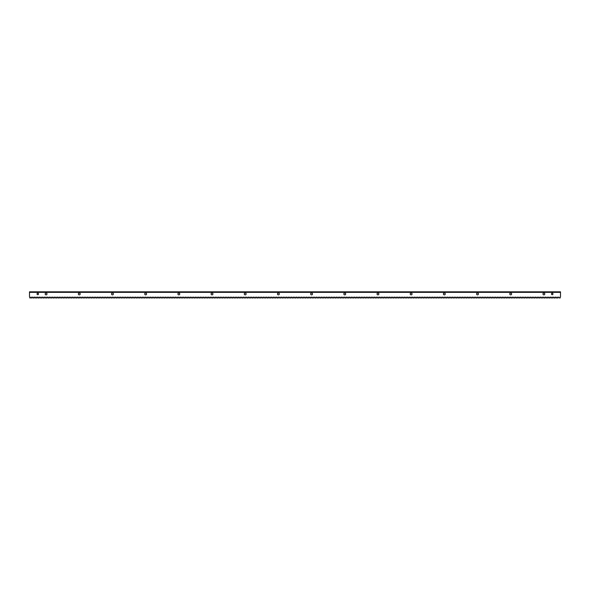 <?xml version="1.0" encoding="UTF-8"?>
<svg xmlns="http://www.w3.org/2000/svg" width="590" height="590" viewBox="0 0 590 590"><rect width="100%" height="100%" fill="white"/><g stroke="black" fill="none" stroke-linecap="round" stroke-linejoin="round"><path stroke-width="0.89" d="M29.5 291.829L29.5 292.36L560.5 292.36L560.5 291.829L29.5 291.829M29.5 292.36L29.5 296.984L30.105 298.171L31.078 296.984L31.764 298.171L32.738 296.984L33.424 298.171L34.397 296.984L35.083 298.171L36.056 296.984L36.742 298.171L37.716 296.984L38.402 298.171L39.375 296.984L40.061 298.171L41.035 296.984L41.72 298.171L42.694 296.984L43.38 298.171L44.353 296.984L45.039 298.171L46.013 296.984L46.699 298.171L47.672 296.984L48.358 298.171L49.331 296.984L50.017 298.171L50.991 296.984L51.677 298.171L52.65 296.984L53.336 298.171L54.31 296.984L54.995 298.171L55.969 296.984L56.655 298.171L57.628 296.984L58.314 298.171L59.288 296.984L59.974 298.171L60.947 296.984L61.633 298.171L62.606 296.984L63.292 298.171L64.266 296.984L64.952 298.171L65.925 296.984L66.611 298.171L67.585 296.984L68.27 298.171L69.244 296.984L69.93 298.171L70.903 296.984L71.589 298.171L72.563 296.984L73.248 298.171L74.222 296.984L74.908 298.171L75.881 296.984L76.567 298.171L77.541 296.984L78.227 298.171L79.2 296.984L79.886 298.171L80.86 296.984L81.545 298.171L82.519 296.984L83.205 298.171L84.178 296.984L84.864 298.171L85.838 296.984L86.523 298.171L87.497 296.984L88.183 298.171L89.156 296.984L89.842 298.171L90.816 296.984L91.502 298.171L92.475 296.984L93.161 298.171L94.135 296.984L94.82 298.171L95.794 296.984L96.48 298.171L97.453 296.984L98.139 298.171L99.113 296.984L99.799 298.171L100.772 296.984L101.458 298.171L102.431 296.984L103.117 298.171L104.091 296.984L104.777 298.171L105.75 296.984L106.436 298.171L107.409 296.984L108.095 298.171L109.069 296.984L109.755 298.171L110.728 296.984L111.414 298.171L112.388 296.984L113.073 298.171L114.047 296.984L114.733 298.171L115.706 296.984L116.392 298.171L117.366 296.984L118.052 298.171L119.025 296.984L119.711 298.171L120.684 296.984L121.37 298.171L122.344 296.984L123.03 298.171L124.003 296.984L124.689 298.171L125.663 296.984L126.349 298.171L127.322 296.984L128.008 298.171L128.981 296.984L129.667 298.171L130.641 296.984L131.327 298.171L132.3 296.984L132.986 298.171L133.959 296.984L134.645 298.171L135.619 296.984L136.305 298.171L137.278 296.984L137.964 298.171L138.938 296.984L139.624 298.171L140.597 296.984L141.283 298.171L142.256 296.984L142.942 298.171L143.916 296.984L144.602 298.171L145.575 296.984L146.261 298.171L147.234 296.984L147.92 298.171L148.894 296.984L149.58 298.171L150.553 296.984L151.239 298.171L152.213 296.984L152.899 298.171L153.872 296.984L154.558 298.171L155.531 296.984L156.217 298.171L157.191 296.984L157.877 298.171L158.85 296.984L159.536 298.171L160.51 296.984L161.195 298.171L162.169 296.984L162.855 298.171L163.828 296.984L164.514 298.171L165.488 296.984L166.174 298.171L167.147 296.984L167.833 298.171L168.806 296.984L169.492 298.171L170.466 296.984L171.152 298.171L172.125 296.984L172.811 298.171L173.785 296.984L174.47 298.171L175.444 296.984L176.13 298.171L177.103 296.984L177.789 298.171L178.763 296.984L179.448 298.171L180.422 296.984L181.108 298.171L182.081 296.984L182.767 298.171L183.741 296.984L184.427 298.171L185.4 296.984L186.086 298.171L187.06 296.984L187.745 298.171L188.719 296.984L189.405 298.171L190.378 296.984L191.064 298.171L192.038 296.984L192.724 298.171L193.697 296.984L194.383 298.171L195.356 296.984L196.042 298.171L197.016 296.984L197.702 298.171L198.675 296.984L199.361 298.171L200.334 296.984L201.02 298.171L201.994 296.984L202.68 298.171L203.653 296.984L204.339 298.171L205.313 296.984L205.999 298.171L206.972 296.984L207.658 298.171L208.631 296.984L209.317 298.171L210.291 296.984L210.977 298.171L211.95 296.984L212.636 298.171L213.609 296.984L214.295 298.171L215.269 296.984L215.955 298.171L216.928 296.984L217.614 298.171L218.588 296.984L219.274 298.171L220.247 296.984L220.933 298.171L221.906 296.984L222.592 298.171L223.566 296.984L224.252 298.171L225.225 296.984L225.911 298.171L226.885 296.984L227.57 298.171L228.544 296.984L229.23 298.171L230.203 296.984L230.889 298.171L231.863 296.984L232.549 298.171L233.522 296.984L234.208 298.171L235.181 296.984L235.867 298.171L236.841 296.984L237.527 298.171L238.5 296.984L239.186 298.171L240.16 296.984L240.845 298.171L241.819 296.984L242.505 298.171L243.478 296.984L244.164 298.171L245.138 296.984L245.823 298.171L246.797 296.984L247.483 298.171L248.456 296.984L249.142 298.171L250.116 296.984L250.802 298.171L251.775 296.984L252.461 298.171L253.435 296.984L254.12 298.171L255.094 296.984L255.78 298.171L256.753 296.984L257.439 298.171L258.413 296.984L259.099 298.171L260.072 296.984L260.758 298.171L261.731 296.984L262.417 298.171L263.391 296.984L264.077 298.171L265.05 296.984L265.736 298.171L266.709 296.984L267.395 298.171L268.369 296.984L269.055 298.171L270.028 296.984L270.714 298.171L271.688 296.984L272.374 298.171L273.347 296.984L274.033 298.171L275.006 296.984L275.692 298.171L276.666 296.984L277.352 298.171L278.325 296.984L279.011 298.171L279.985 296.984L280.67 298.171L281.644 296.984L282.33 298.171L283.303 296.984L283.989 298.171L284.963 296.984L285.649 298.171L286.622 296.984L287.308 298.171L288.281 296.984L288.967 298.171L289.941 296.984L290.627 298.171L291.6 296.984L292.286 298.171L293.26 296.984L293.945 298.171L294.919 296.984L295.605 298.171L296.578 296.984L297.264 298.171L298.238 296.984L298.923 298.171L299.897 296.984L300.583 298.171L301.556 296.984L302.242 298.171L303.216 296.984L303.902 298.171L304.875 296.984L305.561 298.171L306.534 296.984L307.22 298.171L308.194 296.984L308.88 298.171L309.853 296.984L310.539 298.171L311.513 296.984L312.199 298.171L313.172 296.984L313.858 298.171L314.831 296.984L315.517 298.171L316.491 296.984L317.177 298.171L318.15 296.984L318.836 298.171L319.81 296.984L320.495 298.171L321.469 296.984L322.155 298.171L323.128 296.984L323.814 298.171L324.788 296.984L325.474 298.171L326.447 296.984L327.133 298.171L328.106 296.984L328.792 298.171L329.766 296.984L330.452 298.171L331.425 296.984L332.111 298.171L333.084 296.984L333.77 298.171L334.744 296.984L335.43 298.171L336.403 296.984L337.089 298.171L338.063 296.984L338.749 298.171L339.722 296.984L340.408 298.171L341.381 296.984L342.067 298.171L343.041 296.984L343.727 298.171L344.7 296.984L345.386 298.171L346.36 296.984L347.045 298.171L348.019 296.984L348.705 298.171L349.678 296.984L350.364 298.171L351.338 296.984L352.024 298.171L352.997 296.984L353.683 298.171L354.656 296.984L355.342 298.171L356.316 296.984L357.002 298.171L357.975 296.984L358.661 298.171L359.635 296.984L360.32 298.171L361.294 296.984L361.98 298.171L362.953 296.984L363.639 298.171L364.613 296.984L365.298 298.171L366.272 296.984L366.958 298.171L367.931 296.984L368.617 298.171L369.591 296.984L370.277 298.171L371.25 296.984L371.936 298.171L372.91 296.984L373.595 298.171L374.569 296.984L375.255 298.171L376.228 296.984L376.914 298.171L377.888 296.984L378.574 298.171L379.547 296.984L380.233 298.171L381.206 296.984L381.892 298.171L382.866 296.984L383.552 298.171L384.525 296.984L385.211 298.171L386.185 296.984L386.87 298.171L387.844 296.984L388.53 298.171L389.503 296.984L390.189 298.171L391.163 296.984L391.849 298.171L392.822 296.984L393.508 298.171L394.481 296.984L395.167 298.171L396.141 296.984L396.827 298.171L397.8 296.984L398.486 298.171L399.459 296.984L400.145 298.171L401.119 296.984L401.805 298.171L402.778 296.984L403.464 298.171L404.438 296.984L405.124 298.171L406.097 296.984L406.783 298.171L407.756 296.984L408.442 298.171L409.416 296.984L410.102 298.171L411.075 296.984L411.761 298.171L412.735 296.984L413.42 298.171L414.394 296.984L415.08 298.171L416.053 296.984L416.739 298.171L417.713 296.984L418.399 298.171L419.372 296.984L420.058 298.171L421.031 296.984L421.717 298.171L422.691 296.984L423.377 298.171L424.35 296.984L425.036 298.171L426.01 296.984L426.695 298.171L427.669 296.984L428.355 298.171L429.328 296.984L430.014 298.171L430.988 296.984L431.674 298.171L432.647 296.984L433.333 298.171L434.306 296.984L434.992 298.171L435.966 296.984L436.652 298.171L437.625 296.984L438.311 298.171L439.285 296.984L439.97 298.171L440.944 296.984L441.63 298.171L442.603 296.984L443.289 298.171L444.263 296.984L444.949 298.171L445.922 296.984L446.608 298.171L447.581 296.984L448.267 298.171L449.241 296.984L449.927 298.171L450.9 296.984L451.586 298.171L452.56 296.984L453.245 298.171L454.219 296.984L454.905 298.171L455.878 296.984L456.564 298.171L457.538 296.984L458.224 298.171L459.197 296.984L459.883 298.171L460.856 296.984L461.542 298.171L462.516 296.984L463.202 298.171L464.175 296.984L464.861 298.171L465.834 296.984L466.52 298.171L467.494 296.984L468.18 298.171L469.153 296.984L469.839 298.171L470.813 296.984L471.499 298.171L472.472 296.984L473.158 298.171L474.131 296.984L474.817 298.171L475.791 296.984L476.477 298.171L477.45 296.984L478.136 298.171L479.11 296.984L479.795 298.171L480.769 296.984L481.455 298.171L482.428 296.984L483.114 298.171L484.088 296.984L484.774 298.171L485.747 296.984L486.433 298.171L487.406 296.984L488.092 298.171L489.066 296.984L489.752 298.171L490.725 296.984L491.411 298.171L492.385 296.984L493.07 298.171L494.044 296.984L494.73 298.171L495.703 296.984L496.389 298.171L497.363 296.984L498.049 298.171L499.022 296.984L499.708 298.171L500.681 296.984L501.367 298.171L502.341 296.984L503.027 298.171L504 296.984L504.686 298.171L505.66 296.984L506.345 298.171L507.319 296.984L508.005 298.171L508.978 296.984L509.664 298.171L510.638 296.984L511.324 298.171L512.297 296.984L512.983 298.171L513.956 296.984L514.642 298.171L515.616 296.984L516.302 298.171L517.275 296.984L517.961 298.171L518.935 296.984L519.62 298.171L520.594 296.984L521.28 298.171L522.253 296.984L522.939 298.171L523.913 296.984L524.599 298.171L525.572 296.984L526.258 298.171L527.231 296.984L527.917 298.171L528.891 296.984L529.577 298.171L530.55 296.984L531.236 298.171L532.21 296.984L532.895 298.171L533.869 296.984L534.555 298.171L535.528 296.984L536.214 298.171L537.188 296.984L537.874 298.171L538.847 296.984L539.533 298.171L540.506 296.984L541.192 298.171L542.166 296.984L542.852 298.171L543.825 296.984L544.511 298.171L545.485 296.984L546.17 298.171L547.144 296.984L547.83 298.171L548.803 296.984L549.489 298.171L550.463 296.984L551.149 298.171L552.122 296.984L552.808 298.171L553.781 296.984L554.467 298.171L555.441 296.984L556.127 298.171L557.1 296.984L557.786 298.171L558.76 296.984L559.895 298.171L560.5 296.984L560.5 292.36M542.962 293.945A0.922 0.922 0 0 1 543.884 293.016A0.922 0.922 0 0 1 544.806 293.945A0.922 0.922 0 0 1 543.884 294.867A0.922 0.922 0 0 1 542.962 293.945M509.775 293.945A0.922 0.922 0 0 1 510.697 293.016A0.922 0.922 0 0 1 511.619 293.945A0.922 0.922 0 0 1 510.697 294.867A0.922 0.922 0 0 1 509.775 293.945M476.587 293.945A0.922 0.922 0 0 1 477.509 293.016A0.922 0.922 0 0 1 478.438 293.945A0.922 0.922 0 0 1 477.509 294.867A0.922 0.922 0 0 1 476.587 293.945M443.4 293.945A0.922 0.922 0 0 1 444.322 293.016A0.922 0.922 0 0 1 445.251 293.945A0.922 0.922 0 0 1 444.322 294.867A0.922 0.922 0 0 1 443.4 293.945M410.212 293.945A0.922 0.922 0 0 1 411.134 293.016A0.922 0.922 0 0 1 412.063 293.945A0.922 0.922 0 0 1 411.134 294.867A0.922 0.922 0 0 1 410.212 293.945M377.025 293.945A0.922 0.922 0 0 1 377.954 293.016A0.922 0.922 0 0 1 378.876 293.945A0.922 0.922 0 0 1 377.954 294.867A0.922 0.922 0 0 1 377.025 293.945M343.837 293.945A0.922 0.922 0 0 1 344.767 293.016A0.922 0.922 0 0 1 345.688 293.945A0.922 0.922 0 0 1 344.767 294.867A0.922 0.922 0 0 1 343.837 293.945M310.65 293.945A0.922 0.922 0 0 1 311.579 293.016A0.922 0.922 0 0 1 312.501 293.945A0.922 0.922 0 0 1 311.579 294.867A0.922 0.922 0 0 1 310.65 293.945M277.47 293.945A0.922 0.922 0 0 1 278.392 293.016A0.922 0.922 0 0 1 279.313 293.945A0.922 0.922 0 0 1 278.392 294.867A0.922 0.922 0 0 1 277.47 293.945M244.282 293.945A0.922 0.922 0 0 1 245.204 293.016A0.922 0.922 0 0 1 246.126 293.945A0.922 0.922 0 0 1 245.204 294.867A0.922 0.922 0 0 1 244.282 293.945M211.095 293.945A0.922 0.922 0 0 1 212.017 293.016A0.922 0.922 0 0 1 212.946 293.945A0.922 0.922 0 0 1 212.017 294.867A0.922 0.922 0 0 1 211.095 293.945M177.907 293.945A0.922 0.922 0 0 1 178.829 293.016A0.922 0.922 0 0 1 179.758 293.945A0.922 0.922 0 0 1 178.829 294.867A0.922 0.922 0 0 1 177.907 293.945M144.72 293.945A0.922 0.922 0 0 1 145.642 293.016A0.922 0.922 0 0 1 146.571 293.945A0.922 0.922 0 0 1 145.642 294.867A0.922 0.922 0 0 1 144.72 293.945M111.532 293.945A0.922 0.922 0 0 1 112.461 293.016A0.922 0.922 0 0 1 113.383 293.945A0.922 0.922 0 0 1 112.461 294.867A0.922 0.922 0 0 1 111.532 293.945M78.345 293.945A0.922 0.922 0 0 1 79.274 293.016A0.922 0.922 0 0 1 80.196 293.945A0.922 0.922 0 0 1 79.274 294.867A0.922 0.922 0 0 1 78.345 293.945M45.165 293.945A0.922 0.922 0 0 1 46.086 293.016A0.922 0.922 0 0 1 47.008 293.945A0.922 0.922 0 0 1 46.086 294.867A0.922 0.922 0 0 1 45.165 293.945M551.48 293.945A0.752 0.752 0 0 1 552.233 293.193A0.752 0.752 0 0 1 552.985 293.945A0.752 0.752 0 0 1 552.233 294.698A0.752 0.752 0 0 1 551.48 293.945M37.015 293.945A0.752 0.752 0 0 1 37.767 293.193A0.752 0.752 0 0 1 38.52 293.945A0.752 0.752 0 0 1 37.767 294.698A0.752 0.752 0 0 1 37.015 293.945"/></g></svg>
